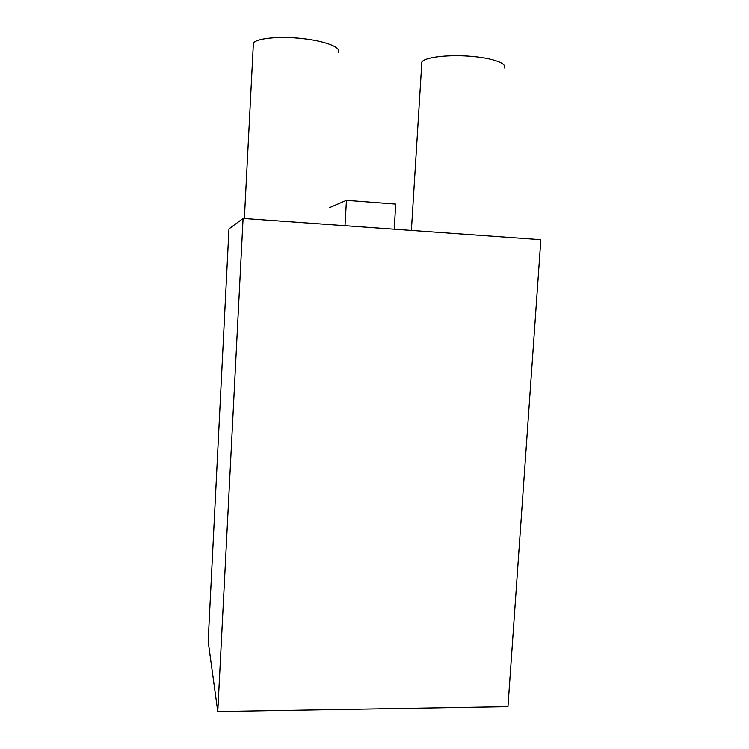 <?xml version="1.0" encoding="UTF-8"?>
<svg xmlns="http://www.w3.org/2000/svg" width="749" height="749" viewBox="0 0 749 749"><rect width="100%" height="100%" fill="white"/><g stroke="black" fill="none" stroke-linecap="round" stroke-linejoin="round"><path stroke-width="1.12" d="M394.189 229.231L395.725 204.093L346.441 200.339L344.98 225.711M329.42 207.67L346.441 200.339M243.088 218.418L540.844 239.717L507.953 706.672L217.762 711.55L208.156 641.322L228.969 228.913L243.088 218.418L217.762 711.55M504.152 67.962C507.7 63.581 493.104 58.141 471.542 56.334C450.018 54.471 427.529 56.802 422.633 61.118L421.856 61.942L421.696 64.423M338.248 52.205C341.731 47.505 325.375 41.017 302.175 38.536C279.021 35.989 256.139 38.321 253.387 43.199L253.265 45.605M421.856 61.942L411.379 230.458M253.387 43.199L244.371 218.511"/></g></svg>
